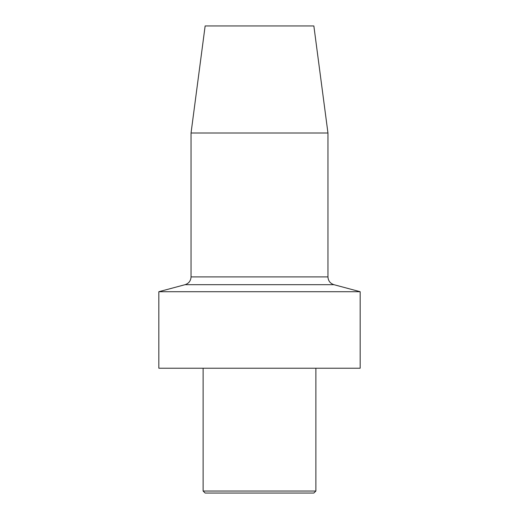 <?xml version="1.0" encoding="UTF-8"?>
<svg xmlns="http://www.w3.org/2000/svg" width="519" height="519" viewBox="0 0 519 519"><rect width="100%" height="100%" fill="white"/><g stroke="black" fill="none" stroke-linecap="round" stroke-linejoin="round"><path stroke-width="0.78" d="M327.956 133L191.044 133L205.141 25.95L313.859 25.95L327.956 133L327.956 276.899C328.19 280.837 330.181 283.432 333.925 284.684L360.167 291.717L360.167 368.224L158.833 368.224L158.833 291.717L360.167 291.717M203.124 491.039L205.141 493.05L313.859 493.05L315.876 491.039L203.124 491.039L203.124 368.224M327.956 276.899L191.044 276.899L191.044 133M191.044 276.899C190.81 280.837 188.819 283.432 185.075 284.684L333.925 284.684M185.075 284.684L158.833 291.717M315.876 368.224L315.876 491.039"/></g></svg>
